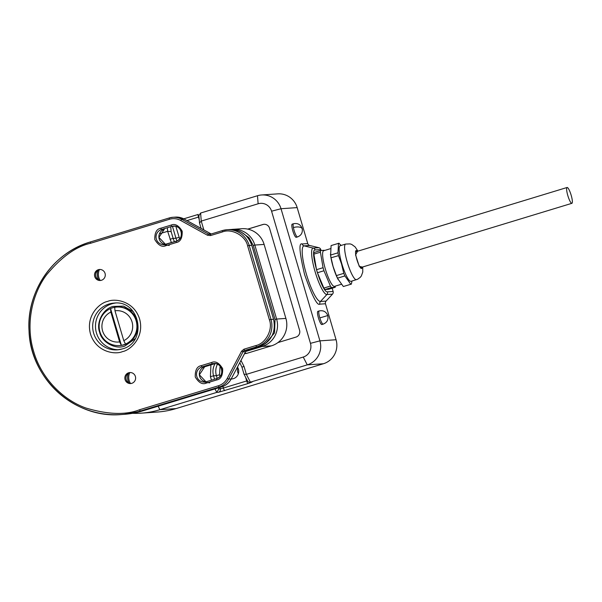 <?xml version="1.0" encoding="UTF-8"?>
<svg xmlns="http://www.w3.org/2000/svg" width="602" height="602" viewBox="0 0 602 602"><rect width="100%" height="100%" fill="white"/><g stroke="black" fill="none" stroke-linecap="round" stroke-linejoin="round"><path stroke-width="0.9" d="M324.455 250.507A21.371 4.267 73.1 0 0 324.297 250.297L320.557 250.56A21.371 4.267 73.1 0 0 320.467 251.343A21.371 4.267 73.1 0 0 320.43 252.238L323.041 267.589A21.371 4.267 73.1 0 0 323.507 269.229A21.371 4.267 73.1 0 0 324.004 270.862L330.355 285.958A21.371 4.267 73.1 0 0 330.912 286.815A21.371 4.267 73.1 0 0 331.446 287.553L335.186 287.297A21.371 4.267 73.1 0 0 335.269 286.514A21.371 4.267 73.1 0 0 335.291 286.123M335.299 286.123L335.216 287.289L328.669 289.284L324.869 289.547L331.416 287.553L330.408 286.07L323.861 288.065L317.42 272.744L323.959 270.75L323.041 267.589M323.063 267.702L316.517 269.696L313.868 254.112L320.43 252.238M320.414 252.118L320.557 250.56M320.527 250.56L313.981 252.547L313.868 254.112M316.517 269.696L317.42 272.744M323.861 288.065L324.869 289.547M571.825 203.325A8.27 1.648 -106.9 0 1 567.859 195.703A8.27 1.648 -106.9 0 1 567.084 187.485A8.27 1.648 -106.9 0 1 567.159 187.47A8.27 1.648 -106.9 0 1 571.125 195.101A8.27 1.648 -106.9 0 1 571.9 203.318A8.27 1.648 -106.9 0 1 571.825 203.325M141.116 413.168L157.265 412.046A88.238 86.372 -94 0 0 176.062 408.585L159.914 409.699A88.238 86.372 86 0 1 141.116 413.168A88.238 86.372 86 0 1 132.515 413.318M237.497 367.062A7.721 7.555 86 0 1 231.206 378.989M238.324 373.782A7.721 7.555 86 0 1 237.91 367.799M293.505 223.741L292.211 224.14A6.893 1.377 73.1 0 0 292.813 230.829A6.893 1.377 73.1 0 0 296.222 237.323L297.516 236.932A6.893 1.377 -106.9 0 1 294.1 230.438A6.893 1.377 -106.9 0 1 293.4 227.564A6.893 1.377 -106.9 0 1 293.505 223.741C297.967 222.913 300.895 224.681 302.279 229.046C302.678 232.906 301.09 235.532 297.516 236.932M318.473 318.037A6.893 1.377 73.1 0 0 321.889 324.531L323.184 324.139A6.893 1.377 -106.9 0 1 319.85 317.916A6.893 1.377 -106.9 0 1 319.767 317.645A6.893 1.377 -106.9 0 1 319.165 310.948L317.879 311.347A6.893 1.377 73.1 0 0 318.473 318.037M158.123 406.215L159.914 409.699L216.788 392.391L218.827 388.952L218.285 387.906M214.989 388.907L216.788 392.391L218.473 392.278L248.032 383.549L252.08 382.052L250.387 382.165L307.261 364.865L323.409 363.743L176.062 408.585M323.409 363.743A19.302 18.895 -94 0 0 336.059 339.739L319.91 340.86L310.466 343.336A11.032 10.798 86 0 1 303.242 357.054L246.368 374.354L250.387 382.165L249.807 382.278L251.493 382.157A2.754 2.701 -94 0 0 252.08 382.052M250.387 382.165C248.799 382.473 247.753 381.849 247.256 380.298M303.242 357.054L307.261 364.865A19.302 18.895 86 0 0 319.91 340.86L281.021 208.728L297.17 207.607L307.757 243.584A2.754 2.701 -94 0 0 309.721 245.481L304.1 245.864A29.009 5.787 73.1 0 0 306.358 274.076A29.009 5.787 73.1 0 0 320.46 301.474L326.088 301.083L332.5 294.145A2.754 2.701 -94 0 0 333.117 291.466L332.161 288.223M326.088 301.083A2.754 2.701 -94 0 0 325.471 303.762L336.059 339.739M297.17 207.607A19.302 18.895 -94 0 0 277.74 193.859L261.592 194.973A19.302 18.895 86 0 1 281.021 208.728L271.577 211.204A11.032 10.798 -94 0 0 258.13 203.777L201.256 221.084L203.83 229.911M321.054 250.485L320.791 249.589A2.754 2.701 -94 0 0 318.827 247.693L309.721 245.481M240.981 360.447L244.036 366.43L246.368 374.354L244.028 374.218L247.497 380.976M211.468 380.171L210.429 376.656L210.926 364.872M310.466 343.336L271.577 211.204M171.374 242.644L167.649 231.311L159.462 233.802M247.746 229.106L262.826 224.516A5.516 5.395 86 0 1 269.553 228.233L299.57 330.235A5.516 5.395 86 0 1 295.958 337.097L277.906 342.591M220.084 366.166L219.534 374.813L220.001 376.393M320.791 249.589L315.162 249.98C309.074 249.22 322.085 293.407 327.488 291.85L333.117 291.466M258.13 203.777L257.483 195.733L200.609 213.04L201.256 221.084L199.555 222.928L198.856 215.659L200.609 213.04M257.483 195.733A19.302 18.895 86 0 1 261.592 194.973M169.99 239.235L173.135 238.415L171.126 231.582L167.649 231.311L167.416 228.391M264.082 224.298A5.516 5.395 -94 0 0 262.991 224.508L247.821 229.129M355.632 251.267A8.827 1.761 -106.9 0 1 355.722 251.222A8.827 1.761 -106.9 0 1 355.805 251.215A8.827 1.761 -106.9 0 1 356.474 251.576M361.29 267.401A8.827 1.761 -106.9 0 1 360.861 268.108A8.827 1.761 -106.9 0 1 360.786 268.123A8.827 1.761 -106.9 0 1 360.764 268.123M362.058 267.168A9.376 1.874 73.1 0 1 361.117 268.402A9.376 1.874 73.1 0 1 355.865 255.316A9.376 1.874 -106.9 0 1 355.774 250.838A9.376 1.874 -106.9 0 1 357.242 251.343M341.289 284.294L334.501 286.364A18.617 3.71 -106.9 0 1 334.336 286.394A18.617 3.71 -106.9 0 1 325.404 269.229A18.617 3.71 -106.9 0 1 323.665 250.748L330.49 248.671M350.748 284.257L350.703 284.197A21.371 4.267 73.1 0 0 351.064 284.204L343.343 286.514L337.662 278.598A18.617 3.71 -106.9 0 1 333.041 266.46A18.617 3.71 -106.9 0 1 330.618 255.444L331.092 245.578L338.806 243.268A21.371 4.267 73.1 0 0 338.49 243.389L338.497 243.321M343.795 273.346L343.75 273.218A21.371 4.267 73.1 0 0 344.344 274.632L343.795 273.346L336.39 275.596L333.072 266.415L331.047 257.769L330.573 255.075L337.978 252.817L338.49 243.389M330.573 255.075L330.445 254.112M356.474 279.674A18.617 3.71 73.1 0 1 356.309 279.704A18.617 3.71 73.1 0 1 345.202 253.54A18.617 3.71 73.1 0 1 345.638 244.066L340.205 245.714A18.617 3.71 73.1 0 0 341.831 263.781A18.617 3.71 73.1 0 0 350.876 281.36A18.617 3.71 73.1 0 0 351.049 281.33L357.678 279.215L360.274 277.319L361.35 275.942L362.765 272.059L362.735 266.964M339.167 243.268A21.371 4.267 73.1 0 0 338.806 243.268L341.176 245.42M337.985 252.75A21.371 4.267 73.1 0 0 338.219 254.164A21.371 4.267 73.1 0 0 338.497 255.647L331.047 257.769M343.75 273.218L341.515 263.849L338.497 255.647M338.166 279.599L336.39 275.596M350.703 284.197L344.893 275.927L337.489 278.177M343.343 286.514L351.064 284.204A21.371 4.267 73.1 0 0 351.38 284.076L351.372 284.144M351.974 281.044L351.38 284.076M344.893 275.927L344.344 274.632A21.371 4.267 73.1 0 0 344.938 275.987M338.452 255.519L337.978 252.817M129.723 372.706A11.032 10.798 -94 0 0 130.461 383.406M99.39 269.643A11.032 10.798 -94 0 0 100.128 280.344M265.648 343.381L274.542 332.868L275.039 319.466L253.261 245.473L249.002 237.677L241.297 232.154M264.12 244.42A22.063 21.597 -94 0 0 241.914 228.707L232.628 229.347A22.063 21.597 -94 0 0 231.093 229.512L232.628 229.347A22.063 21.597 -94 0 1 254.834 245.059L264.12 244.42L285.897 318.413L276.611 319.052L254.834 245.059L253.261 245.473M261.667 345.729L262.156 346.489L271.434 345.849A22.063 21.597 -94 0 0 285.897 318.413M271.434 345.849L247.287 353.193L244.705 353.374M244.562 353.652L244.931 353.63A11.032 10.798 -94 0 0 247.287 353.193M133.29 311.648L123.568 306.117L113.161 306.426C103.273 308.502 95.868 322.552 99.601 332.146C101.67 342.245 115.441 349.852 124.825 346.067L135.164 338.738M130.401 372.54A5.516 5.395 -94 0 0 131.161 383.482M128.662 372.766A5.516 5.395 -94 0 0 130.604 383.549A5.516 5.395 -94 0 0 135.533 377.07A5.516 5.395 -94 0 0 128.662 372.766M100.075 269.478A5.516 5.395 -94 0 0 100.827 280.419M98.329 269.704A5.516 5.395 -94 0 0 100.271 280.487A5.516 5.395 -94 0 0 105.2 274.008A5.516 5.395 -94 0 0 98.329 269.704M116.705 307.058L117.488 306.997A19.302 18.895 86 0 1 137.406 322.83A19.302 18.895 86 0 1 124.268 344.758A19.302 18.895 86 0 1 120.159 345.51L119.369 345.571A19.302 18.895 86 0 1 99.676 330.822A19.302 18.895 86 0 1 110.557 308.563L121.378 345.315A19.302 18.895 -94 0 0 123.478 344.811A19.302 18.895 -94 0 0 125.509 344.058A19.302 18.895 86 0 0 136.398 321.807A19.302 18.895 86 0 0 116.705 307.058A19.302 18.895 86 0 0 114.696 307.306A19.302 18.895 -94 0 0 112.589 307.81A19.302 18.895 -94 0 0 110.557 308.563L110.843 312.077A15.72 15.389 86 0 0 119.625 341.906L110.843 312.077M119.625 341.906L121.378 345.315A19.302 18.895 86 0 1 119.369 345.571M114.696 307.306L114.982 310.82A15.72 15.389 86 0 1 123.764 340.649L125.509 344.058M114.982 310.82L123.764 340.649M319.85 317.916L327.774 315.546C326.171 311.655 323.297 310.128 319.165 310.948M293.4 227.564A6.893 3.206 -10.8 0 1 302.279 229.046M307.757 243.584L302.129 243.968A2.754 2.701 -94 0 0 304.1 245.864L313.198 248.084A24.238 4.831 73.1 0 0 315.094 271.652A24.238 4.831 73.1 0 0 326.871 294.536L320.46 301.474A2.754 2.701 86 0 0 319.843 304.153L325.471 303.762M247.369 380.727L246.692 380.946A2.754 0.549 73.1 0 0 248.032 383.549M245.639 377.364L246.692 380.946L223.425 388.019A2.754 0.549 73.1 0 0 224.764 390.623M222.958 386.424L223.425 388.019L220.279 388.847A2.754 2.701 86 0 1 218.473 392.278M219.858 387.425L220.279 388.847L218.827 388.952M214.575 379.222L213.575 375.829L216.389 375.633L217.202 378.395M332.5 294.145L326.871 294.536A2.754 2.701 86 0 0 327.488 291.85M302.129 243.968C298.6 242.471 299.42 252.652 304.582 274.504C312.235 296.192 317.322 306.072 319.843 304.153M198.208 214.432L183.738 218.835L198.231 214.425A2.754 0.549 -106.9 0 1 198.254 214.417L198.254 214.417A2.754 0.549 -106.9 0 0 198.472 217.096L198.961 216.946M315.162 249.98A2.754 2.701 86 0 0 313.198 248.084L318.827 247.693M215.102 363.6A15.163 14.847 86 0 0 213.575 375.829L210.429 376.656M203.589 229.008L202.701 229.287M174.527 241.688A15.163 14.847 86 0 1 173.135 238.415L175.95 238.219A15.163 14.847 -94 0 0 177.003 240.868M244.036 366.43L241.951 367.167L244.028 374.218M217.48 364.18A15.163 14.847 -94 0 0 216.389 375.633L219.534 374.813M186.959 220.603L198.472 217.096L199.157 219.444M179.637 238.881L175.837 226.329M171.126 231.582L170.787 227.36M172.593 226.811L175.95 238.219L179.095 237.391M362.404 267.062L359.251 266.37L355.564 254.879L357.588 251.237M125.953 377.732L126.036 378.951M129.009 382.932A11.032 10.798 86 0 1 128.346 373.375M95.62 274.662L95.703 275.889M98.675 279.87A11.032 10.798 86 0 1 98.013 270.313M275.039 319.466L276.611 319.052A22.063 21.597 -94 0 1 262.156 346.489L245.699 351.493M107.668 301.414C100.188 302.588 85.364 315.305 90.496 333.99C96.297 352.471 115.554 354.819 122.439 351.621C129.927 350.447 144.743 337.73 139.611 319.045C133.81 300.564 114.553 298.216 107.668 301.414M122.176 348.957A23.44 22.944 86 0 1 117.232 349.86A23.44 22.944 86 0 1 93.047 330.641A23.44 22.944 86 0 1 109.007 304.018A23.44 22.944 86 0 1 113.996 303.099C140.206 299.728 147.904 342.734 122.206 348.949L117.232 349.86M115.403 303.039A23.44 22.944 -94 0 0 111.821 303.822A23.44 22.944 -94 0 0 95.741 329.73A23.44 22.944 -94 0 0 118.639 349.717M216.69 379.952C220.866 379.222 222.853 375.452 222.65 368.635C219.143 362.833 215.441 360.794 211.55 362.517L201.211 365.662C197.035 366.392 195.048 370.162 195.251 376.98C198.758 382.782 202.46 384.821 206.343 383.098L216.69 379.952L216.57 378.613L206.238 381.758L206.343 383.098M176.243 242.538C180.419 241.808 182.406 238.031 182.203 231.221C178.696 225.411 174.994 223.372 171.111 225.095L160.772 228.241C156.588 228.971 154.601 232.748 154.804 239.558C158.318 245.368 162.013 247.407 165.904 245.684L176.243 242.538L176.123 241.199L165.783 244.344L165.904 245.684M227.195 378.455C225.216 382.082 222.281 384.52 218.398 385.769L139.551 409.759C125.728 415.177 107.811 414.582 85.8 407.983C64.549 400.526 41.621 379.651 33.622 351.297C24.983 323.139 32.869 292.888 46.595 274.79C61.419 256.979 76.07 246.474 90.556 243.276L169.395 219.286C173.316 218.157 177.086 218.556 180.705 220.482L207.442 235.232L210.519 235.563L222.416 231.943C231.747 228.135 245.616 235.796 247.633 245.864L269.41 319.858C273.165 329.399 265.708 343.546 255.858 345.578L243.968 349.198L241.568 351.192L227.195 378.455L228.67 379.087L243.035 351.824L241.568 351.192M201.211 365.662L201.881 366.964L212.22 363.819L211.55 362.517M216.57 378.613L206.223 381.766A7.721 7.555 86 0 1 196.628 375.731A7.721 7.555 86 0 1 201.881 366.964L204.695 366.768L215.283 363.548A7.721 7.555 -94 0 0 215.034 363.623L212.22 363.819A7.721 7.555 86 0 1 221.837 369.846A7.721 7.555 86 0 1 216.577 378.613C225.013 376.611 222.484 362.374 213.868 363.51M160.772 228.241L161.441 229.543L171.781 226.397L171.111 225.095M174.603 226.202L174.843 226.134A7.721 7.555 -94 0 0 174.595 226.202L171.781 226.397A7.721 7.555 86 0 1 181.39 232.425A7.721 7.555 86 0 1 176.138 241.199C184.566 239.197 182.045 224.96 173.421 226.096M165.798 244.344A7.721 7.555 86 0 1 156.181 238.317A7.721 7.555 86 0 1 161.441 229.543L164.256 229.347A7.721 7.555 -94 0 0 165.542 244.412L158.928 237.384L164.278 229.339M139.551 409.759L140.221 411.061L219.068 387.071L218.398 385.769M142.779 410.88A2.754 0.549 73.1 0 0 142.802 410.873L123.959 414.349A88.238 86.372 -94 0 0 142.757 410.888A2.754 0.549 73.1 0 0 142.779 410.88L221.626 386.89A2.754 0.549 -106.9 0 1 221.596 386.898L219.068 387.071A16.547 16.194 -94 0 0 228.67 379.087L231.198 378.914A16.547 16.194 -94 0 1 221.596 386.898L142.757 410.888L140.221 411.061A88.238 86.372 -94 0 1 121.431 414.53A88.238 86.372 -94 0 1 30.371 342.162A88.238 86.372 -94 0 1 90.443 241.936L90.556 243.276M259.108 346.692A2.754 0.549 -106.9 0 1 259.086 346.699L247.189 350.319A2.754 0.549 73.1 0 1 247.166 350.319L244.638 350.499L256.527 346.88L259.063 346.699L247.166 350.319A2.754 2.701 -94 0 0 245.571 351.651L243.035 351.824A2.754 2.701 86 0 1 244.638 350.499L243.968 349.198M269.41 319.858L270.99 319.444L249.205 245.45L251.741 245.277L273.579 319.278C276.137 332.47 271.306 341.605 259.086 346.699A2.754 0.549 -106.9 0 1 259.063 346.699A22.063 21.597 -94 0 0 273.519 319.271L270.99 319.444A22.063 21.597 -94 0 1 256.527 346.88L255.858 345.578M251.756 245.323L251.741 245.277A22.063 21.597 -94 0 0 229.535 229.558L227.007 229.738A22.063 21.597 -94 0 1 249.205 245.45L247.633 245.864M222.281 230.611L210.414 234.223L222.296 230.604L227.007 229.738A22.063 21.597 -94 0 0 222.304 230.604L222.416 231.943M210.399 234.223L209.827 234.328A2.754 2.701 86 0 0 210.391 234.231L210.519 235.563M209.827 234.328A2.754 2.701 86 0 1 208.36 234.005L207.442 235.232M184.25 219.12A2.754 0.474 118.9 0 0 184.212 219.083A2.754 0.474 118.9 0 0 184.159 219.075A16.547 16.194 -94 0 0 175.348 217.119L172.812 217.292A16.547 16.194 -94 0 0 169.29 217.939L172.812 217.292A16.547 16.194 -94 0 1 181.623 219.248L184.159 219.075L210.888 233.824L208.36 234.005L181.623 219.248L180.705 220.482M169.267 217.947L90.443 241.936L169.275 217.947L169.395 219.286M204.695 366.768A7.721 7.555 -94 0 0 205.989 381.834L199.375 374.798L204.695 366.768M245.616 351.56L231.258 378.884C229.099 382.857 225.885 385.521 221.626 386.89M209.722 382.864L202.55 381.924M169.275 245.45L162.104 244.502M231.251 378.824L245.631 351.628L247.189 350.319A2.754 0.549 73.1 0 0 247.219 350.304M175.348 217.119L184.212 219.083L210.941 233.839A2.754 0.474 -61.1 0 0 210.888 233.824A2.754 2.701 -94 0 0 211.212 233.975L210.941 233.839A2.754 0.474 -61.1 0 1 210.978 233.877M327.774 315.546C328.594 319.662 327.067 322.529 323.184 324.139M567.084 187.485L355.564 251.854M571.9 203.318L360.38 267.679M199.435 222.702L201.113 228.414M241.951 367.167L239.799 362.69M345.638 244.066L350.108 243.9L351.764 244.45L355.105 246.888L357.919 251.132M206.223 381.766L204.597 382.067M164.15 244.645L176.123 241.199M90.435 241.936C53.089 252.592 26.292 291.466 29.046 330.98C30.318 378.666 74.911 419.007 121.431 414.53L123.959 414.349M215.049 363.616L204.71 366.768M273.579 319.278L251.802 245.285C247.971 234.788 240.544 229.543 229.535 229.558"/></g></svg>
